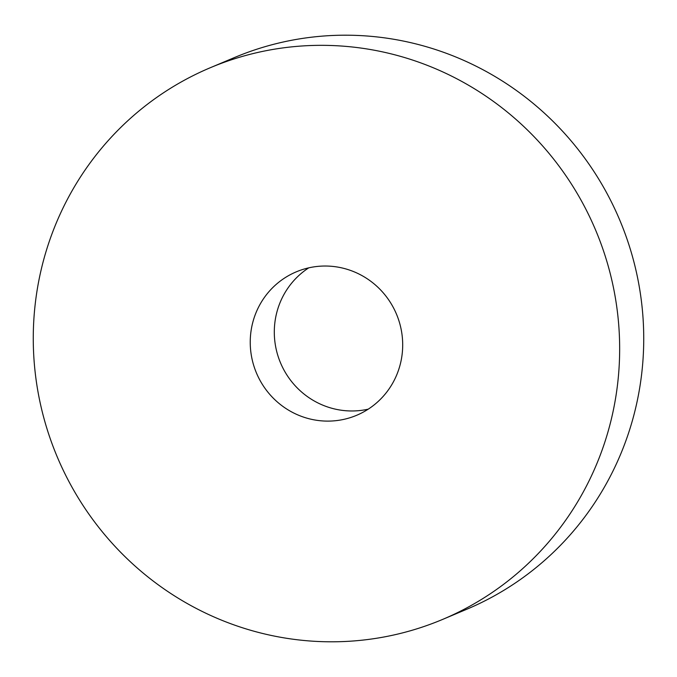 <?xml version="1.0" encoding="UTF-8"?>
<svg xmlns="http://www.w3.org/2000/svg" width="677" height="677" viewBox="0 0 677 677"><rect width="100%" height="100%" fill="white"/><g stroke="black" fill="none" stroke-linecap="round" stroke-linejoin="round"><path stroke-width="1.02" d="M343.036 268.185A77.821 75.942 67.2 0 1 402.358 337.628A77.821 75.942 67.2 0 1 356.669 415.289A77.821 75.942 67.2 0 1 309.888 418.953A77.821 75.942 67.2 0 1 250.575 349.51A77.821 75.942 67.2 0 1 296.264 271.849A77.821 75.942 67.2 0 1 343.036 268.185M368.254 409.153A77.821 75.942 67.2 0 1 333.964 408.815A77.821 75.942 67.2 0 1 275.539 346.023A77.821 75.942 67.2 0 1 308.746 267.847M210.293 67.725L234.36 57.587A299.31 292.1 67.2 0 1 414.282 43.506A299.31 292.1 67.2 0 1 642.439 310.582A299.31 292.1 67.2 0 1 466.707 609.275L442.64 619.413A299.31 292.1 67.2 0 1 262.718 633.494A299.31 292.1 67.2 0 1 34.561 366.418A299.31 292.1 67.2 0 1 210.293 67.725A299.31 292.1 67.2 0 1 390.206 53.644A299.31 292.1 67.2 0 1 618.363 320.72A299.31 292.1 67.2 0 1 442.64 619.413"/></g></svg>
